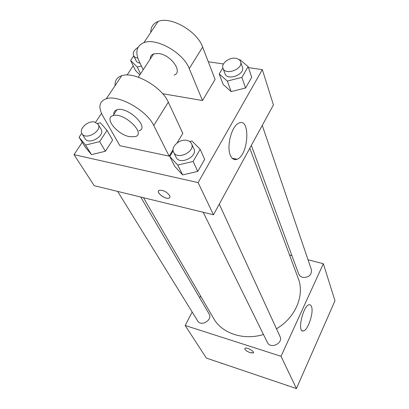 <?xml version="1.0" encoding="UTF-8"?>
<svg xmlns="http://www.w3.org/2000/svg" width="409" height="409" viewBox="0 0 409 409"><rect width="100%" height="100%" fill="white"/><g stroke="black" fill="none" stroke-linecap="round" stroke-linejoin="round"><path stroke-width="0.61" d="M308.033 259.781L323.345 263.718L334.981 300.738L296.428 388.55L206.361 358.09L185.144 325.472L192.194 312.062M199.679 297.824L200.614 296.044M143.477 197.705L213.626 318.437C221.908 333.345 243.345 340.671 263.468 334.511M276.484 328.79C295.625 317.583 304.874 295.109 298.258 278.468L249.807 148.206M323.345 263.718L281.029 356.29L185.144 325.472M289.541 255.022L291.924 255.635M203.201 212.271L267.348 342.389C270.451 349.501 283.529 343.274 279.971 336.382L219.275 204.137M117.654 191.407L197.649 320.896C201.085 327.103 212.977 319.864 209.106 313.933L140.716 197.036M262.256 125.405L311.433 269.761C311.704 275.15 308.723 277.696 302.491 277.394L300.155 276.187L298.749 274.183L251.351 145.379M281.029 356.29L296.428 388.55M311.489 306.484C314.056 312.353 307.711 331.106 303.151 330.983C296.852 332.272 303.289 304.812 309.327 304.71L310.589 305.073L311.489 306.484M253.462 352.722L250.282 352.727C246.382 351.147 244.602 349.669 244.945 348.31C246.366 346.822 255.15 351.628 253.329 352.895L250.277 352.732C246.724 351.321 244.899 349.905 244.807 348.483M234.715 159.602L235.195 158.845M248.483 67.613L262.333 69.622L273.432 104.929L213.467 214.776L94.213 185.691L74.019 154.648L82.235 142.317M287.859 385.651L287.322 385.748L287 385.365M287.159 385.416L287.322 385.748M222.189 363.443L221.402 363.177M221.473 363.202L221.683 363.54M239.306 59.847L239.889 59.694L248.151 66.621L241.898 77.398L227.292 81.069L219.224 73.952L222.854 67.879M222.971 68.247L224.95 73.63C227.23 81.253 245.42 74.504 242.404 67.137L240.553 61.698C239.838 59.832 238.202 58.697 235.64 58.282C229.178 57.127 220.926 63.589 222.971 68.247C225.247 75.875 243.57 69.07 240.553 61.698M227.292 81.069L231.162 91.585L223.171 84.453L219.224 73.952M248.151 66.621L251.704 77.296L245.569 88.001L231.162 91.585L223.171 84.453M241.898 77.398L245.569 88.001L231.162 91.585M189.699 141.529L191.969 140.982L200.17 149.305L193.114 161.458L177.772 165.062L169.801 156.514L173.16 150.901M173.595 152.204L176.085 157.266C179.587 165.527 198.089 156.729 193.881 148.804L191.53 143.677C190.696 141.964 189.157 140.87 186.923 140.389C179.812 138.641 170.522 146.826 173.595 152.204C177.097 160.486 195.747 151.616 191.53 143.677M177.772 165.062L182.659 174.904L174.75 166.371L169.801 156.514M200.17 149.305L204.679 159.341L197.777 171.391L182.659 174.904L174.75 166.371M193.114 161.458L197.777 171.391L182.659 174.904M141.391 65.967L137.266 67.035L130.609 60.471L133.682 55.89M138.048 47.367C134.08 49.954 132.577 52.705 133.544 55.609L136.555 61.565L137.874 62.582L140.077 63.221M135.553 70.568L139.858 74.847L135.553 70.568L130.609 60.471M137.266 67.035L140.548 73.794M133.544 55.609C134.275 57.02 135.696 57.838 137.818 58.068M97.521 123.462L100.333 122.761L107.01 130.374L99.643 141.632L85.547 145.077L79.08 137.271L81.764 133.268M81.989 133.682L85.011 138.574C88.758 145.543 105.481 135.824 101.069 129.259L98.17 124.305L94.637 122.015C87.991 120.343 78.605 128.942 81.989 133.682C85.737 140.66 102.587 130.875 98.17 124.305M85.547 145.077L91.493 154.622L85.057 146.821L79.08 137.271M107.01 130.374L112.613 140.088L105.399 151.253L91.493 154.622L85.057 146.821M99.643 141.632L105.399 151.253L91.493 154.622M208.299 61.774L223.478 63.978M230.385 155.323C226.32 146.54 231.627 126.008 238.687 123.191C250.697 116.805 248.759 155.164 237.128 159.244C234.26 160.343 232.015 159.04 230.385 155.323M262.333 69.622L198.109 182.603L213.467 214.776L94.213 185.691M273.432 104.929L213.467 214.776M169.602 195.502C170.231 196.755 170.078 197.613 169.137 198.074C165.481 199.975 155.057 191.806 159.259 190.292C163.109 189.934 166.555 191.673 169.602 195.502M198.109 182.603L74.019 154.648M158.554 190.87C156.703 193.391 166.059 199.735 169.142 198.068L169.812 197.496M95.588 122.276L101.524 113.37M127.081 75.016L133.222 65.803M112.613 140.088L105.399 151.253M204.679 159.341L197.777 171.391M251.704 77.296L245.569 88.001M169.168 156.141L153.764 125.512C147.01 110.568 118.564 94.438 106.335 98.702C99.254 101.274 98.037 106.918 102.679 115.624L119.842 145.686L169.168 156.141L173.068 149.633M177.046 142.997L182.818 133.365L168.314 102.173C162 86.943 134.08 71.043 121.734 75.721C116.933 77.347 114.719 80.655 115.087 85.645M162.654 93.712L202.491 100.527L215.108 79.474L202.649 47.086C197.327 31.268 170.655 15.91 158.063 21.498C153.181 23.466 150.752 27.086 150.783 32.362M174.111 75.123C183.176 72.173 171.151 54.867 158.702 53.533L153.62 53.891C151.32 54.811 150.195 56.529 150.246 59.034M143.206 69.75L138.999 60.967C135.001 51.907 136.632 45.803 143.886 42.654C156.391 37.413 183.549 52.986 189.249 68.584L202.649 47.086M202.491 100.527L189.249 68.584M138.948 130.808C150.21 127.828 127.618 105.926 116.902 109.786C114.648 110.522 113.63 112.071 113.855 114.423M129.709 136.693C117.306 134.658 103.697 117.858 113.063 115.635C123.748 111.877 146.514 133.748 135.272 136.632L129.709 136.693M153.764 125.512L168.314 102.173M301.995 330.63L303.151 330.983M237.128 159.244L232.184 158.227M153.62 53.891L138.314 77.194M113.063 115.635L116.902 109.786M143.886 42.654L158.063 21.498M106.335 98.702L121.734 75.721"/></g></svg>

